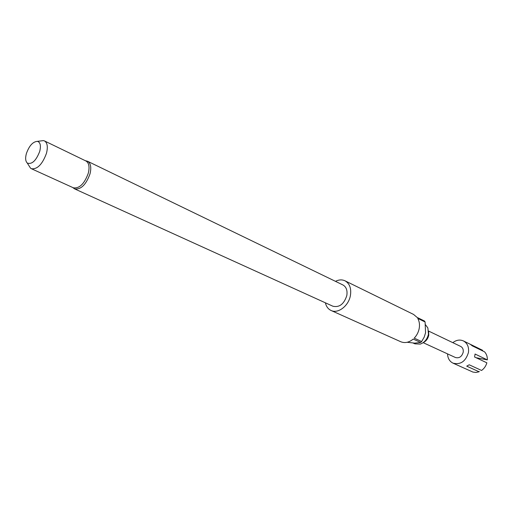 <?xml version="1.0" encoding="UTF-8"?>
<svg xmlns="http://www.w3.org/2000/svg" width="513" height="513" viewBox="0 0 513 513"><rect width="100%" height="100%" fill="white"/><g stroke="black" fill="none" stroke-linecap="round" stroke-linejoin="round"><path stroke-width="0.77" d="M476.019 357.689L487.337 359.889L475.07 354.034L474.583 357.01L486.863 362.819C485.933 366.038 484.169 368.584 481.572 370.463L469.215 364.794L466.715 366.147L479.091 371.784L479.225 371.399M447.548 353.887C447.734 358.318 449.548 361.402 452.992 363.146C460.559 364.987 465.708 361.421 468.452 352.457C469.087 347.032 467.407 343.191 463.419 340.927C459.872 339.394 456.339 339.972 452.812 342.658M452.992 363.146L472.909 372.066L475.955 372.457L479.091 371.784M428.611 331.097L428.765 335.117C428.009 338.651 426.149 341.164 423.187 342.658M425.54 324.8L427.868 327.954L428.458 334.155C427.316 339.183 424.597 342.492 420.294 344.095L414.902 343.838L413.138 343.037M40.636 140.953L43.464 140.6L44.464 140.921L85.966 161.005C88.986 162.845 89.769 166.898 88.307 173.157C84.446 183.769 79.47 188.656 73.385 187.809L31.415 168.726L30.53 168.161L28.997 165.763M39.738 151.348C41.104 145.621 40.341 142.293 37.443 141.351C32.87 141.665 29.177 145.763 26.362 153.637C25.182 158.139 25.483 161.274 27.26 163.044C31.934 164.647 36.096 160.749 39.738 151.348M44.464 140.921C47.388 142.729 48.055 146.865 46.465 153.316C42.393 164.307 37.372 169.444 31.415 168.726M74.642 188.893C80.919 189.772 86.049 184.738 90.032 173.804C91.526 167.36 90.718 163.185 87.601 161.281L342.908 284.946C346.294 286.889 347.59 290.429 346.807 295.559C344.037 304.1 339.407 307.659 332.918 306.235L74.642 188.893L72.647 187.476M335.47 281.342C338.881 279.63 342.062 279.45 345.005 280.81C349.686 283.522 351.488 288.441 350.405 295.571C348.648 305.908 338.009 314.007 331.077 310.487C328.153 309.089 326.255 306.537 325.396 302.817M331.077 310.487L400.756 341.735C404.892 343.389 409.047 342.498 413.234 339.074L420.654 342.479L421.635 341.555L414.215 338.138C416.838 335.387 418.505 332.123 419.224 328.346C419.852 324.562 419.358 321.247 417.742 318.393L425.097 321.978L424.456 321.01L417.107 317.419L413.568 314.431L345.005 280.81M423.174 342.671L455.454 357.523C459.244 358.465 461.835 356.689 463.213 352.2C463.534 349.475 462.688 347.545 460.668 346.416L428.611 331.077M421.635 341.555L424.213 337.105L425.559 332.783L425.097 321.978M407.2 342.274L414.607 343.126L420.654 342.479M487.337 359.889C487.44 356.638 486.516 353.957 484.573 351.841L472.326 345.884L470.318 344.313L482.573 350.283L463.419 340.927M482.541 350.854L482.573 350.283M87.601 161.281L85.235 160.652M37.443 141.351L43.464 140.6M27.26 163.044L30.53 168.161"/></g></svg>
